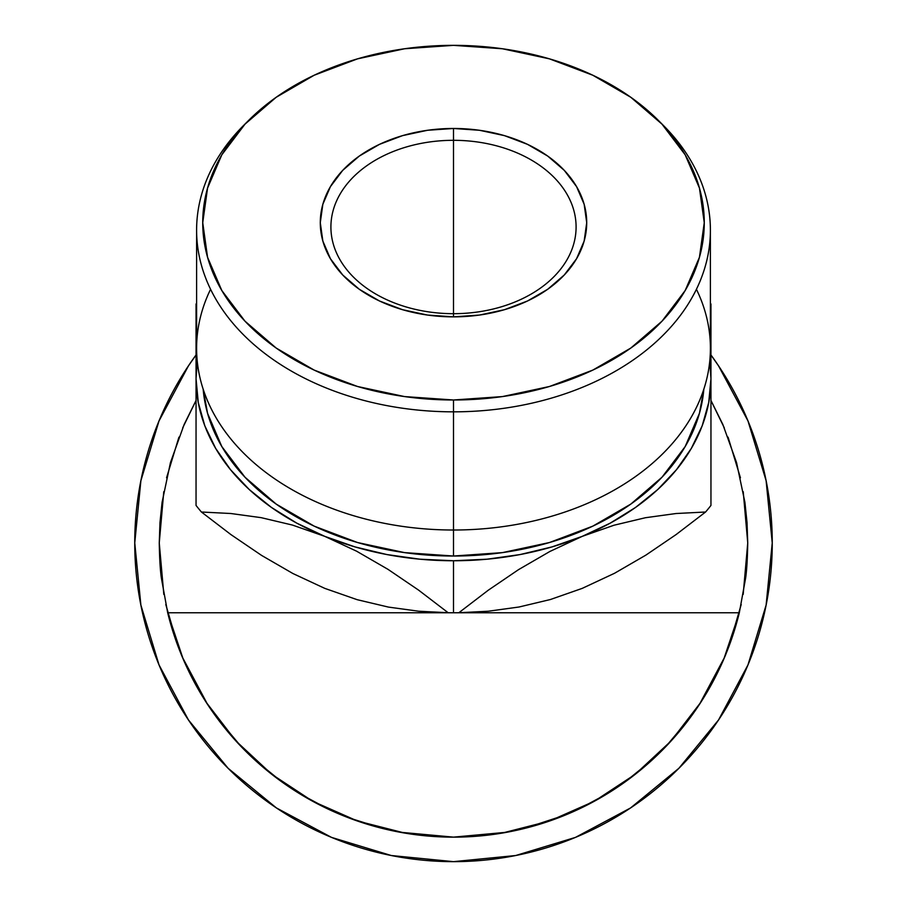 <?xml version="1.0" encoding="UTF-8"?>
<svg xmlns="http://www.w3.org/2000/svg" width="907" height="907" viewBox="0 0 907 907"><rect width="100%" height="100%" fill="white"/><g stroke="black" fill="none" stroke-linecap="round" stroke-linejoin="round"><path stroke-width="1.36" d="M196.048 354.966L188.475 365.816L196.048 354.966A318.742 318.742 0 0 0 453.5 861.65L391.314 855.528L331.52 837.388L276.408 807.933L228.111 768.286L276.408 807.933L228.111 768.286L188.475 719.988L228.111 768.286L276.408 807.933M630.592 807.933L678.889 768.286L718.525 719.988L678.889 768.286L630.592 807.933L678.889 768.286L718.525 719.988L678.889 768.286L630.592 807.933L575.48 837.388L515.686 855.528L453.5 861.65A318.742 318.742 0 0 0 710.952 354.966L718.525 365.816L710.952 354.966M329.434 809.69L299.344 793.523L329.434 809.69M207.635 704.524L182.364 657.156L207.635 704.524M177.761 645.569L165.788 604.481M182.67 427.923L196.048 400.452L182.67 427.923M725.373 655.398A294.231 294.231 0 0 0 739.318 612.769L745.622 578.088L747.731 542.908L747.028 522.591L744.919 502.365L736.552 462.604L722.8 424.374L710.952 400.463L724.33 427.923L710.952 400.452L724.33 427.923L710.952 400.452L722.8 424.374L736.552 462.604L744.919 502.365L747.731 542.908C747.481 558.576 746.767 570.31 745.622 578.088L739.318 612.769A294.231 294.231 0 0 1 670.931 741.121M728.072 437.151L740.441 477.808M724.636 657.156L699.365 704.524L724.636 657.156M607.656 793.523L577.566 809.69L607.656 793.523M523.974 828.567L566.093 814.735L523.974 828.567L558.916 817.604M178.928 437.151L166.559 477.808L178.928 437.151M348.084 817.604L383.026 828.567M729.239 645.569L741.212 604.481L729.239 645.569M549.619 820.982A294.231 294.231 0 0 1 357.381 820.982M312.756 801.289A294.231 294.231 0 0 1 312.654 801.232L271.817 774.34L236.001 741.053L206.184 702.29L183.203 659.14L167.682 612.769A294.231 294.231 0 0 0 181.627 655.398M208.871 706.383A294.231 294.231 0 0 0 236.069 741.121A294.231 294.231 0 0 1 167.682 612.769L161.378 578.088C160.233 570.31 159.519 558.576 159.269 542.908A294.231 294.231 0 0 1 159.269 542.805M159.269 542.851L161.378 578.088L167.682 612.769L453.511 612.769L167.682 612.769A294.231 294.231 0 0 0 739.318 612.769L453.5 612.769L453.5 560.753A257.452 182.046 180 0 1 324.774 536.366L356.621 551.207L387.992 569.347L418.615 590.14L448.137 612.724L418.717 611.227L388.445 607.089L357.131 599.674L324.774 588.371L292.927 573.53L261.556 555.39L230.934 534.597L201.422 512.013L230.843 513.509L261.103 517.648L292.428 525.062L324.774 536.366L356.621 551.207L387.992 569.347L418.615 590.14L448.137 612.724A294.231 208.054 -0 0 0 453.5 612.769A294.231 208.054 -0 0 0 458.863 612.724L488.283 590.208L518.555 569.63L549.869 551.479L582.226 536.366A257.452 182.046 180 0 1 453.5 560.753L453.5 612.769L739.318 612.769L723.797 659.14L700.816 702.29L670.999 741.053L635.183 774.34L594.346 801.232A294.231 294.231 0 0 1 594.244 801.289A294.231 294.231 0 0 0 594.346 801.232L549.608 820.994L502.229 833.068L453.5 837.127L404.771 833.068L357.392 820.994L312.654 801.232M188.475 719.988L228.111 768.286L188.475 719.988L159.02 664.888L140.88 605.082L134.758 542.908L140.88 480.721L159.02 420.927L188.475 365.816M718.525 365.816L747.98 420.927L766.12 480.721L772.242 542.908L766.12 605.082L747.98 664.888L718.525 719.988M163.77 491.673L159.269 542.726M159.269 543.078L163.816 594.414M215.492 715.895L241.194 746.608L215.492 715.895M255.094 760.179L282.1 782.049M399.998 832.229L453.421 837.127M453.579 837.127L507.002 832.229M624.9 782.049L651.906 760.179L624.9 782.049M665.806 746.608L691.508 715.895M743.184 594.414L747.731 543.078M747.731 542.737L743.23 491.673M696.429 289.276A256.896 181.649 180 0 1 453.5 530.017L453.5 411.835A256.896 181.649 0 0 0 681.645 313.686A256.896 181.649 0 0 0 663.255 125.302L658.255 120.291A250.763 177.319 180 0 1 676.203 304.185A250.763 177.319 180 0 1 453.5 399.987L453.5 556.025A250.763 177.319 0 0 0 703.832 389.182L699.444 413.297L685.182 446.561L662.008 477.218L630.818 504.088L592.815 526.139L549.461 542.533L502.421 552.624L453.5 556.025L404.579 552.624L357.539 542.533L314.185 526.139L276.182 504.088L244.992 477.218L221.818 446.561L207.556 413.297L203.168 389.171A250.763 177.319 0 0 0 453.5 556.025L453.5 530.017A256.896 181.649 0 0 0 710.396 348.367L710.396 230.174A256.896 181.649 180 0 1 453.5 411.835A256.896 181.649 180 0 1 196.604 230.174A256.896 181.649 180 0 1 246.296 122.796M248.745 120.291L243.745 125.302A256.896 181.649 0 0 0 225.355 313.686A256.896 181.649 0 0 0 453.5 411.835L453.5 399.987A250.763 177.319 180 0 1 230.797 304.185A250.763 177.319 180 0 1 248.745 120.291A250.763 177.319 180 0 1 453.5 45.35L404.579 48.763L357.539 58.853L314.185 75.236L276.182 97.287L244.992 124.157L221.818 154.814L207.556 188.078L202.737 222.669L207.556 257.259L221.818 290.523L244.992 321.18L276.182 348.05L314.185 370.101L357.539 386.495L404.579 396.586L453.5 399.987L502.421 396.586L549.461 386.495L592.815 370.101L630.818 348.05L662.008 321.18L685.182 290.523L699.444 257.259L704.263 222.669L699.444 188.078L685.182 154.814L662.008 124.157L630.818 97.287L592.815 75.236L549.461 58.853L502.421 48.763L453.5 45.35A250.763 177.319 180 0 1 658.255 120.291M453.5 140.313A122.592 86.687 0 0 0 330.908 226.999A122.592 86.687 0 0 0 453.5 313.686L453.5 316.86A133.216 94.192 180 0 1 320.284 222.669A133.216 94.192 180 0 1 453.5 128.477L453.5 313.686A122.592 86.687 180 0 1 330.908 226.999A122.592 86.687 180 0 1 453.5 140.313A122.592 86.687 180 0 1 576.092 226.999A122.592 86.687 180 0 1 453.5 313.686L453.5 128.477L479.486 130.279L504.473 135.642L527.511 144.349L547.692 156.061L564.256 170.335L576.569 186.627L584.153 204.29L586.716 222.669L584.153 241.047L576.569 258.722L564.256 275.002L547.692 289.276L527.511 300.988L504.473 309.695L479.486 315.058L453.5 316.86L427.514 315.058L402.527 309.695L379.489 300.988L359.308 289.276L342.744 275.002L330.431 258.722L322.847 241.047L320.284 222.669L322.847 204.29L330.431 186.627L342.744 170.335L359.308 156.061L379.489 144.349L402.527 135.642L427.514 130.279L453.5 128.477A133.216 94.192 180 0 1 586.716 222.669A133.216 94.192 180 0 1 453.5 316.86L453.5 313.686A122.592 86.687 0 0 0 576.092 226.999A122.592 86.687 0 0 0 453.5 140.313M660.704 122.796A256.896 181.649 180 0 1 710.396 230.174M181.706 655.602A294.231 294.231 0 0 0 208.848 706.349M382.074 828.329A294.231 294.231 0 0 0 395.974 831.447M396.223 831.504A294.231 294.231 0 0 0 399.273 832.093M415.021 834.61A294.231 294.231 0 0 0 446.788 837.059M446.856 837.059A294.231 294.231 0 0 0 453.364 837.127M453.636 837.127A294.231 294.231 0 0 0 482.15 835.732M482.207 835.732A294.231 294.231 0 0 0 483.295 835.619M494.542 834.259A294.231 294.231 0 0 0 507.569 832.116M534.949 825.631A294.231 294.231 0 0 0 542.635 823.307M694.966 711.02A294.231 294.231 0 0 0 698.129 706.383M698.152 706.349A294.231 294.231 0 0 0 725.294 655.602M273.222 775.428L270.989 773.682M310.307 799.94L309.196 799.316M271.476 774.068L277.61 778.773M272.111 774.567L268.268 771.506M311.203 800.439L313.629 801.765M268.007 771.301L272.225 774.657M551.728 820.257L553.928 819.463L551.728 820.257M546.774 821.957L550.98 820.518M670.443 741.665L672.847 739.001M582.203 588.382L550.379 599.527L519.008 607.01L488.385 611.216L458.863 612.724L488.283 590.208L518.555 569.63L549.869 551.479L582.226 536.366L614.073 525.21L645.444 517.727L676.066 513.521L705.578 512.013L676.157 534.529L645.897 555.107L614.572 573.258L582.249 588.371L550.379 599.527L519.008 607.01L488.385 611.216L458.863 612.724A294.231 208.054 180 0 1 453.5 612.769A294.231 208.054 180 0 1 448.137 612.724L418.717 611.227L388.445 607.089L357.131 599.674L324.797 588.382M710.952 489.111L710.952 303.992A294.231 208.054 -0 0 0 710.396 303.289A294.231 208.054 180 0 1 710.952 303.992L710.952 378.707A257.452 182.046 180 0 1 582.226 536.366L614.073 525.21L645.444 517.727L676.066 513.521L705.578 512.013A294.231 208.054 -0 0 0 710.952 505.437L710.952 378.707L709.75 361.201A257.452 182.046 180 0 1 710.952 378.707L708.741 402.47L702.177 425.825L691.349 448.375L676.452 469.724L657.745 489.531L635.546 507.432L610.23 523.135L582.226 536.366L552.023 546.898L520.13 554.551L487.104 559.2L453.5 560.753L419.896 559.2L386.87 554.551L354.977 546.898L324.774 536.366A257.452 182.046 180 0 1 196.048 378.707L196.048 505.437A294.231 208.054 -0 0 0 201.422 512.013L230.843 513.509L261.103 517.648L292.428 525.062L324.774 536.366L296.77 523.135L271.454 507.432L249.255 489.531L230.548 469.724L215.651 448.375L204.823 425.825L198.259 402.47L196.048 378.707L196.048 505.437A294.231 208.054 180 0 0 201.422 512.013L230.934 534.597L261.556 555.39L292.927 573.53L324.774 588.371M196.048 303.992L196.048 378.707A257.452 182.046 180 0 1 197.25 361.201L196.048 378.707L196.048 303.992A294.231 208.054 180 0 1 196.604 303.289A294.231 208.054 -0 0 0 196.048 303.992M710.952 422.934L710.952 430.723A257.452 182.046 -0 0 1 710.952 431.04L710.952 430.372A257.452 182.046 -0 0 1 710.952 430.723L710.952 433.41M159.269 542.908L162.081 502.365L170.448 462.604L184.2 424.374L196.048 400.463L184.2 424.374L170.448 462.604L162.081 502.365L159.972 522.591L159.269 542.908M196.048 433.455L196.048 430.723A257.452 182.046 -0 0 1 196.048 430.372L196.048 431.04A257.452 182.046 -0 0 1 196.048 430.723L196.048 423.059M302.757 795.586L307.666 798.443M310.149 799.849L318.879 804.532M271.159 773.818L272.145 774.601M316.566 803.319L310.659 800.133M309.106 799.26L313.471 801.675M314.91 802.446L321.577 805.892M588.394 804.384L583.666 806.777M551.184 820.438L549.891 820.892M672.654 739.228L673.209 738.593M670.182 741.949L672.246 739.681M672.62 739.25L667.677 744.647M669.139 743.082L668.414 743.853M671.237 740.792L667.915 744.386M554.653 819.191L551.263 820.416M668.708 743.547L671.191 740.849M671.577 740.418L669.468 742.731M196.604 230.174L196.604 348.367A256.896 181.649 0 0 0 453.5 530.017A256.896 181.649 180 0 1 210.571 289.276M710.952 505.358L710.952 505.437A294.231 208.054 180 0 1 705.578 512.013L676.157 534.529L645.897 555.107L614.572 573.258L582.226 588.371M710.952 491.889L710.952 495.744M710.952 474.474L710.952 477.059M710.952 451.062L710.952 459.43M710.952 386.507L710.952 404.749M710.952 358.412L710.952 376.02M710.952 338.606L710.952 349.966M710.952 304.049L710.952 313.72M710.952 320.296L710.952 332.45M710.952 334.955L710.952 338.481M196.048 338.3L196.048 335.012M196.048 332.484L196.048 320.296M196.048 313.686L196.048 304.196M196.048 375.963L196.048 358.412M196.048 350.091L196.048 338.606M196.048 404.703L196.048 386.405M196.048 459.293L196.048 450.949M196.048 476.946L196.048 474.406M196.048 495.8L196.048 489.179"/></g></svg>
